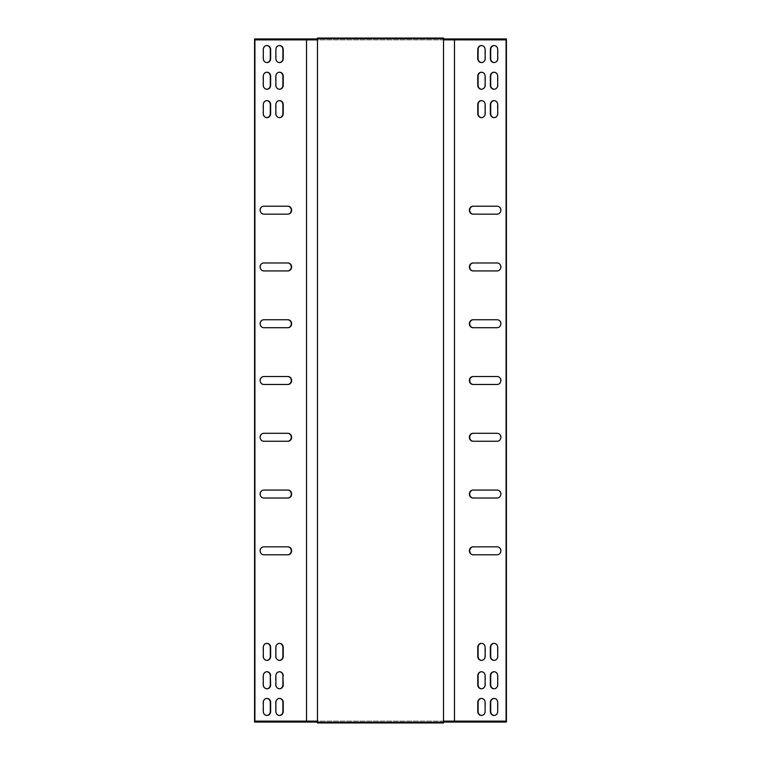 <?xml version="1.0" encoding="UTF-8"?>
<svg xmlns="http://www.w3.org/2000/svg" width="761" height="761" viewBox="0 0 761 761"><rect width="100%" height="100%" fill="white"/><g stroke="black" fill="none" stroke-linecap="round" stroke-linejoin="round"><path stroke-width="0.57" stroke-dasharray="3.81 2.85" d="M506.436 38.954L454.659 38.954L454.659 722.046L506.436 722.046M473.038 490.074L497.513 490.074A3.976 3.672 90 0 1 501.185 494.041A3.976 3.672 90 0 1 497.513 498.017L473.038 498.017M473.038 262.983L497.513 262.983A3.976 3.672 90 0 1 501.185 266.959A3.976 3.672 90 0 1 497.513 270.926L473.038 270.926M473.038 376.524L497.513 376.524A3.976 3.672 90 0 1 501.185 380.5A3.976 3.672 90 0 1 497.513 384.476L473.038 384.476M494.193 100.614A3.976 3.672 90 0 1 498.036 104.59L498.036 113.674A3.976 3.672 90 0 1 494.193 117.641M481.608 100.614A3.976 3.672 90 0 1 485.451 104.59L485.451 113.674A3.976 3.672 90 0 1 481.608 117.641M481.608 671.744A3.976 3.672 90 0 1 485.451 675.711L485.451 684.795A3.976 3.672 90 0 1 481.608 688.772M481.608 72.228A3.976 3.672 90 0 1 485.451 76.205L485.451 85.289A3.976 3.672 90 0 1 481.608 89.256M481.608 45.546A3.976 3.672 90 0 1 485.451 49.522L485.451 58.597A3.976 3.672 90 0 1 481.608 62.573M494.193 45.546A3.976 3.672 90 0 1 498.036 49.522L498.036 58.597A3.976 3.672 90 0 1 494.193 62.573M481.608 698.427A3.976 3.672 -90 0 1 485.451 702.403L485.109 711.478M481.608 715.454A3.976 3.672 -90 0 0 485.451 711.478M494.193 698.427A3.976 3.672 -90 0 1 498.036 702.403L497.694 711.478M494.193 715.454A3.976 3.672 -90 0 0 498.036 711.478M494.193 671.744A3.976 3.672 90 0 1 498.036 675.711L498.036 684.795A3.976 3.672 90 0 1 494.193 688.772M494.193 72.228A3.976 3.672 90 0 1 498.036 76.205L498.036 85.289A3.976 3.672 90 0 1 494.193 89.256M494.193 643.359A3.976 3.672 90 0 1 498.036 647.326L498.036 656.41A3.976 3.672 90 0 1 494.193 660.386M481.608 643.359A3.976 3.672 90 0 1 485.451 647.326L485.451 656.41A3.976 3.672 90 0 1 481.608 660.386M473.038 433.294L497.513 433.294A3.976 3.672 90 0 1 501.185 437.271A3.976 3.672 90 0 1 497.513 441.247L473.038 441.247M473.038 319.753L497.513 319.753A3.976 3.672 90 0 1 501.185 323.729A3.976 3.672 90 0 1 497.513 327.706L473.038 327.706M473.038 206.212L497.513 206.212A3.976 3.672 90 0 1 501.185 210.179A3.976 3.672 90 0 1 497.513 214.155L473.038 214.155M473.038 546.845L497.513 546.845A3.976 3.672 90 0 1 501.185 550.821A3.976 3.672 90 0 1 497.513 554.788L473.038 554.788M254.916 39.867L506.084 39.867M254.916 721.133L506.084 721.133M317.48 722.046L443.52 722.046L317.48 722.046L317.48 722.95L443.52 722.95L443.52 722.046L317.48 722.046L317.48 39.867M254.564 722.046L454.659 722.046M482.902 722.046L473.085 722.046L482.902 722.046L482.902 721.133L473.085 721.133L482.902 721.133M497.057 722.046L487.24 722.046L497.057 722.046L497.057 721.133L487.24 721.133L497.057 721.133M299.606 722.046L273.694 722.046L299.577 722.046L299.577 721.133L291.958 721.133L302.079 721.133L273.694 721.133L305.855 721.133L299.577 721.133L299.606 722.046M285.442 722.046L277.803 722.046L285.442 722.046L285.442 721.133L277.803 721.133L285.442 721.133M271.287 722.046L263.639 722.046L271.287 722.046L271.287 721.133L263.639 721.133L271.287 721.133M481.028 722.046L455.145 722.046L481.028 722.046L481.028 721.133L455.145 721.133L481.028 721.133M468.738 722.046L458.921 722.046L468.738 722.046L468.738 721.133L458.921 721.133L468.738 721.133M443.52 721.133L317.48 721.133M254.564 38.954L454.659 38.954M443.52 722.046L443.52 38.954L317.622 38.954M482.902 38.954L473.085 38.954L482.902 38.954L483.197 39.867L473.085 39.867L482.902 39.867M497.057 38.954L487.24 38.954L497.057 38.954L497.361 39.867L487.24 39.867L497.057 39.867M294.431 38.954L302.079 38.954L294.431 38.954L294.431 39.867L291.958 39.867L302.079 39.867L294.431 39.867M280.276 38.954L287.915 38.954L280.276 38.954L280.276 39.867L277.803 39.867L287.915 39.867L280.276 39.867M303.049 38.954L273.694 38.954L305.855 38.954L303.049 38.954L303.049 39.867L273.694 39.867L303.049 39.867M266.112 38.954L273.76 38.954L266.112 38.954L266.112 39.867L263.639 39.867L273.76 39.867L266.112 39.867M481.028 38.954L455.145 38.954L481.028 38.954L481.028 39.867L487.306 39.867L455.145 39.867L481.028 39.867M468.738 38.954L458.921 38.954L468.738 38.954L469.042 39.867L458.921 39.867L468.738 39.867M443.52 39.867L317.622 39.867M287.962 546.845L263.487 546.845A3.976 3.672 90 0 0 259.815 550.821A3.976 3.672 90 0 0 263.487 554.788L287.962 554.788M287.962 490.074L263.487 490.074A3.976 3.672 90 0 0 259.815 494.041A3.976 3.672 90 0 0 263.487 498.017L287.962 498.017M287.962 206.212L263.487 206.212A3.976 3.672 90 0 0 259.815 210.179A3.976 3.672 90 0 0 263.487 214.155L287.962 214.155M287.962 262.983L263.487 262.983A3.976 3.672 90 0 0 259.815 266.959A3.976 3.672 90 0 0 263.487 270.926L287.962 270.926M287.962 319.753L263.487 319.753A3.976 3.672 90 0 0 259.815 323.729A3.976 3.672 90 0 0 263.487 327.706L287.962 327.706M287.962 376.524L263.487 376.524A3.976 3.672 90 0 0 259.815 380.5A3.976 3.672 90 0 0 263.487 384.476L287.962 384.476M287.962 433.294L263.487 433.294A3.976 3.672 90 0 0 259.815 437.271A3.976 3.672 90 0 0 263.487 441.247L287.962 441.247M266.807 100.614A3.976 3.672 90 0 0 262.964 104.59L262.964 113.674A3.976 3.672 90 0 0 266.807 117.641M279.392 643.359A3.976 3.672 90 0 0 275.549 647.326L275.549 656.41A3.976 3.672 90 0 0 279.392 660.386M279.392 100.614A3.976 3.672 90 0 0 275.549 104.59L275.549 113.674A3.976 3.672 90 0 0 279.392 117.641M266.807 643.359A3.976 3.672 90 0 0 262.964 647.326L262.964 656.41A3.976 3.672 90 0 0 266.807 660.386M279.392 671.744A3.976 3.672 90 0 0 275.549 675.711L275.549 684.795A3.976 3.672 90 0 0 279.392 688.772M266.807 72.228A3.976 3.672 90 0 0 262.964 76.205L262.964 85.289A3.976 3.672 90 0 0 266.807 89.256M279.392 72.228A3.976 3.672 90 0 0 275.549 76.205L275.549 85.289A3.976 3.672 90 0 0 279.392 89.256M266.807 671.744A3.976 3.672 90 0 0 262.964 675.711L262.964 684.795A3.976 3.672 90 0 0 266.807 688.772M279.392 715.454A3.976 3.672 -90 0 1 275.549 711.478L275.549 702.403A3.976 3.672 -90 0 1 279.392 698.427M279.392 62.573A3.976 3.672 90 0 1 275.549 58.597L275.891 49.522M279.392 45.546A3.976 3.672 90 0 0 275.549 49.522M306.341 38.954L306.341 722.046M266.807 62.573A3.976 3.672 90 0 1 262.964 58.597L263.306 49.522M266.807 45.546A3.976 3.672 90 0 0 262.964 49.522M266.807 715.454A3.976 3.672 -90 0 1 262.964 711.478L262.964 702.403A3.976 3.672 -90 0 1 266.807 698.427M443.378 722.046L443.378 721.133M317.622 722.046L317.622 721.133M443.378 38.954L443.378 39.867M443.52 38.954L443.52 38.05L317.48 38.05L317.48 38.954L443.52 38.954L317.48 38.954M273.456 38.954L273.456 39.867M271.287 38.954L271.287 39.867M263.943 38.954L263.943 39.867M263.943 721.133L263.943 722.046M266.112 721.133L266.112 722.046M273.456 721.133L273.456 722.046M299.577 38.954L299.577 39.867L299.606 38.954M276.5 38.954L276.5 39.867M279.972 38.954L279.972 39.867M276.5 721.133L276.5 722.046M279.972 721.133L279.972 722.046M303.049 721.133L303.049 722.046M287.62 38.954L287.62 39.867M285.442 38.954L285.442 39.867M278.098 38.954L278.098 39.867M278.098 721.133L278.098 722.046M280.276 721.133L280.276 722.046M287.62 721.133L287.62 722.046M301.775 38.954L301.775 39.867M292.262 38.954L292.262 39.867M292.262 721.133L292.262 722.046M294.431 721.133L294.431 722.046M301.775 721.133L301.775 722.046M494.888 38.954L494.888 39.867M487.544 38.954L487.544 39.867M489.713 38.954L489.713 39.867M489.713 721.133L489.713 722.046M487.544 721.133L487.544 722.046M494.888 721.133L494.888 722.046M457.951 38.954L457.951 39.867M461.423 38.954L461.423 39.867L461.394 38.954M484.5 38.954L484.5 39.867M484.5 721.133L484.5 722.046M461.423 721.133L461.423 722.046L461.394 721.133M457.951 721.133L457.951 722.046M480.724 38.954L480.724 39.867M473.38 38.954L473.38 39.867M475.558 38.954L475.558 39.867M475.558 721.133L475.558 722.046M473.38 721.133L473.38 722.046M480.724 721.133L480.724 722.046M466.569 38.954L466.569 39.867M459.225 38.954L459.225 39.867M459.225 721.133L459.225 722.046M466.569 721.133L466.569 722.046M273.76 38.954L273.76 39.867M263.639 38.954L263.639 39.867M263.639 721.133L263.639 722.046M273.76 721.133L273.76 722.046M305.855 38.954L305.855 39.867M273.694 38.954L273.694 39.867M273.694 721.133L273.694 722.046M305.855 721.133L305.855 722.046M287.915 38.954L287.915 39.867M277.803 38.954L277.803 39.867M277.803 721.133L277.803 722.046M287.915 721.133L287.915 722.046M302.079 38.954L302.079 39.867M291.958 38.954L291.958 39.867M291.958 721.133L291.958 722.046M302.079 721.133L302.079 722.046M487.24 38.954L487.24 39.867M497.361 38.954L497.361 39.867M497.361 721.133L497.361 722.046M487.24 721.133L487.24 722.046M455.145 38.954L455.145 39.867M487.306 38.954L487.306 39.867M487.306 721.133L487.306 722.046M455.145 721.133L455.145 722.046M473.085 38.954L473.085 39.867M483.197 38.954L483.197 39.867M483.197 721.133L483.197 722.046M473.085 721.133L473.085 722.046M458.921 38.954L458.921 39.867M469.042 38.954L469.042 39.867M469.042 721.133L469.042 722.046M458.921 721.133L458.921 722.046"/><path stroke-width="1.14" d="M443.52 722.046L506.436 722.046L506.436 38.954L443.52 38.954M473.39 498.017A3.976 3.672 90 0 1 469.718 494.041A3.976 3.672 90 0 1 473.39 490.074M473.39 270.926A3.976 3.672 90 0 1 469.718 266.959A3.976 3.672 90 0 1 473.39 262.983M473.39 384.476A3.976 3.672 90 0 1 469.718 380.5A3.976 3.672 90 0 1 473.39 376.524M494.193 117.641A3.976 3.672 90 0 1 490.702 113.674L490.702 104.59A3.976 3.672 90 0 1 494.193 100.614M481.608 117.641A3.976 3.672 90 0 1 478.108 113.674L478.108 104.59A3.976 3.672 90 0 1 481.608 100.614M481.608 688.772A3.976 3.672 90 0 1 478.108 684.795L478.108 675.711A3.976 3.672 90 0 1 481.608 671.744M481.608 89.256A3.976 3.672 90 0 1 478.108 85.289L478.108 76.205A3.976 3.672 90 0 1 481.608 72.228M481.608 62.573A3.976 3.672 90 0 1 478.108 58.597L478.108 49.522A3.976 3.672 90 0 1 481.608 45.546M494.193 62.573A3.976 3.672 90 0 1 490.702 58.597L490.702 49.522A3.976 3.672 90 0 1 494.193 45.546M481.608 698.427A3.976 3.672 -90 0 0 478.108 702.403L478.108 711.478A3.976 3.672 -90 0 0 481.608 715.454M494.193 698.427A3.976 3.672 -90 0 0 490.702 702.403L490.702 711.478A3.976 3.672 -90 0 0 494.193 715.454M494.193 688.772A3.976 3.672 90 0 1 490.702 684.795L490.702 675.711A3.976 3.672 90 0 1 494.193 671.744M494.193 89.256A3.976 3.672 90 0 1 490.702 85.289L490.702 76.205A3.976 3.672 90 0 1 494.193 72.228M494.193 660.386A3.976 3.672 90 0 1 490.702 656.41L490.702 647.326A3.976 3.672 90 0 1 494.193 643.359M481.608 660.386A3.976 3.672 90 0 1 478.108 656.41L478.108 647.326A3.976 3.672 90 0 1 481.608 643.359M473.39 441.247A3.976 3.672 90 0 1 469.718 437.271A3.976 3.672 90 0 1 473.39 433.294M473.39 327.706A3.976 3.672 90 0 1 469.718 323.729A3.976 3.672 90 0 1 473.39 319.753M473.39 214.155A3.976 3.672 90 0 1 469.718 210.179A3.976 3.672 90 0 1 473.39 206.212M473.39 554.788A3.976 3.672 90 0 1 469.718 550.821A3.976 3.672 90 0 1 473.39 546.845M473.038 490.074L497.171 490.074A3.976 3.672 90 0 1 500.843 494.041A3.976 3.672 90 0 1 497.171 498.017L473.038 498.017A3.976 3.672 90 0 1 469.366 494.041A3.976 3.672 90 0 1 473.038 490.074M473.038 262.983L497.171 262.983A3.976 3.672 90 0 1 500.843 266.959A3.976 3.672 90 0 1 497.171 270.926L473.038 270.926A3.976 3.672 90 0 1 469.366 266.959A3.976 3.672 90 0 1 473.038 262.983M473.038 376.524L497.171 376.524A3.976 3.672 90 0 1 500.843 380.5A3.976 3.672 90 0 1 497.171 384.476L473.038 384.476A3.976 3.672 90 0 1 469.366 380.5A3.976 3.672 90 0 1 473.038 376.524M497.694 104.59L497.694 113.674A3.976 3.672 90 0 1 494.022 117.641A3.976 3.672 90 0 1 490.35 113.674L490.35 104.59A3.976 3.672 90 0 1 494.022 100.614A3.976 3.672 90 0 1 497.694 104.59M485.109 104.59L485.109 113.674A3.976 3.672 90 0 1 481.437 117.641A3.976 3.672 90 0 1 477.765 113.674L477.765 104.59A3.976 3.672 90 0 1 481.437 100.614A3.976 3.672 90 0 1 485.109 104.59M477.765 684.795L477.765 675.711A3.976 3.672 90 0 1 481.437 671.744A3.976 3.672 90 0 1 485.109 675.711L485.109 684.795A3.976 3.672 90 0 1 481.437 688.772A3.976 3.672 90 0 1 477.765 684.795L478.108 684.795M485.109 76.205L485.109 85.289A3.976 3.672 90 0 1 481.437 89.256A3.976 3.672 90 0 1 477.765 85.289L477.765 76.205A3.976 3.672 90 0 1 481.437 72.228A3.976 3.672 90 0 1 485.109 76.205M454.479 721.133L454.479 39.867M491.226 722.046L491.226 721.133L506.084 721.133L506.084 39.867L443.52 39.867M485.109 58.597L485.109 49.522A3.976 3.672 90 0 0 481.437 45.546A3.976 3.672 90 0 0 477.765 49.522L477.765 58.597A3.976 3.672 90 0 0 481.437 62.573A3.976 3.672 90 0 0 485.109 58.597M497.694 58.597L497.694 49.522A3.976 3.672 90 0 0 494.022 45.546A3.976 3.672 90 0 0 490.35 49.522L490.35 58.597A3.976 3.672 90 0 0 494.022 62.573A3.976 3.672 90 0 0 497.694 58.597M485.109 702.403A3.976 3.672 -90 0 0 481.437 698.427A3.976 3.672 -90 0 0 477.765 702.403L477.765 711.478A3.976 3.672 -90 0 0 481.437 715.454A3.976 3.672 -90 0 0 485.109 711.478L485.109 702.403M497.694 702.403A3.976 3.672 -90 0 0 494.022 698.427A3.976 3.672 -90 0 0 490.35 702.403L490.35 711.478A3.976 3.672 -90 0 0 494.022 715.454A3.976 3.672 -90 0 0 497.694 711.478L497.694 702.403M490.35 684.795L490.35 675.711A3.976 3.672 90 0 1 494.022 671.744A3.976 3.672 90 0 1 497.694 675.711L497.694 684.795A3.976 3.672 90 0 1 494.022 688.772A3.976 3.672 90 0 1 490.35 684.795L490.702 684.795M497.694 76.205L497.694 85.289A3.976 3.672 90 0 1 494.022 89.256A3.976 3.672 90 0 1 490.35 85.289L490.35 76.205A3.976 3.672 90 0 1 494.022 72.228A3.976 3.672 90 0 1 497.694 76.205M497.694 647.326L497.694 656.41A3.976 3.672 90 0 1 494.022 660.386A3.976 3.672 90 0 1 490.35 656.41L490.35 647.326A3.976 3.672 90 0 1 494.022 643.359A3.976 3.672 90 0 1 497.694 647.326M485.109 647.326L485.109 656.41A3.976 3.672 90 0 1 481.437 660.386A3.976 3.672 90 0 1 477.765 656.41L477.765 647.326A3.976 3.672 90 0 1 481.437 643.359A3.976 3.672 90 0 1 485.109 647.326M473.038 433.294L497.171 433.294A3.976 3.672 90 0 1 500.843 437.271A3.976 3.672 90 0 1 497.171 441.247L473.038 441.247A3.976 3.672 90 0 1 469.366 437.271A3.976 3.672 90 0 1 473.038 433.294M473.038 319.753L497.171 319.753A3.976 3.672 90 0 1 500.843 323.729A3.976 3.672 90 0 1 497.171 327.706L473.038 327.706A3.976 3.672 90 0 1 469.366 323.729A3.976 3.672 90 0 1 473.038 319.753M473.038 206.212L497.171 206.212A3.976 3.672 90 0 1 500.843 210.179A3.976 3.672 90 0 1 497.171 214.155L473.038 214.155A3.976 3.672 90 0 1 469.366 210.179A3.976 3.672 90 0 1 473.038 206.212M473.038 546.845L497.171 546.845A3.976 3.672 90 0 1 500.843 550.821A3.976 3.672 90 0 1 497.171 554.788L473.038 554.788A3.976 3.672 90 0 1 469.366 550.821A3.976 3.672 90 0 1 473.038 546.845M317.48 722.046L254.564 722.046L254.564 38.954L269.775 38.954L269.775 39.867L254.916 39.867L254.916 721.133L317.48 721.133M491.226 721.133L443.52 721.133M317.48 38.954L269.775 38.954M317.48 39.867L269.775 39.867M263.829 546.845A3.976 3.672 90 0 0 260.157 550.821A3.976 3.672 90 0 0 263.829 554.788L287.962 554.788A3.976 3.672 90 0 0 291.634 550.821A3.976 3.672 90 0 0 287.962 546.845L263.829 546.845M263.829 490.074A3.976 3.672 90 0 0 260.157 494.041A3.976 3.672 90 0 0 263.829 498.017L287.962 498.017A3.976 3.672 90 0 0 291.634 494.041A3.976 3.672 90 0 0 287.962 490.074L263.829 490.074M263.829 206.212A3.976 3.672 90 0 0 260.157 210.179A3.976 3.672 90 0 0 263.829 214.155L287.962 214.155A3.976 3.672 90 0 0 291.634 210.179A3.976 3.672 90 0 0 287.962 206.212L263.829 206.212M263.829 262.983A3.976 3.672 90 0 0 260.157 266.959A3.976 3.672 90 0 0 263.829 270.926L287.962 270.926A3.976 3.672 90 0 0 291.634 266.959A3.976 3.672 90 0 0 287.962 262.983L263.829 262.983M263.829 319.753A3.976 3.672 90 0 0 260.157 323.729A3.976 3.672 90 0 0 263.829 327.706L287.962 327.706A3.976 3.672 90 0 0 291.634 323.729A3.976 3.672 90 0 0 287.962 319.753L263.829 319.753M263.829 376.524A3.976 3.672 90 0 0 260.157 380.5A3.976 3.672 90 0 0 263.829 384.476L287.962 384.476A3.976 3.672 90 0 0 291.634 380.5A3.976 3.672 90 0 0 287.962 376.524L263.829 376.524M263.829 433.294A3.976 3.672 90 0 0 260.157 437.271A3.976 3.672 90 0 0 263.829 441.247L287.962 441.247A3.976 3.672 90 0 0 291.634 437.271A3.976 3.672 90 0 0 287.962 433.294L263.829 433.294M263.306 113.674A3.976 3.672 90 0 0 266.978 117.641A3.976 3.672 90 0 0 270.65 113.674L270.65 104.59A3.976 3.672 90 0 0 266.978 100.614A3.976 3.672 90 0 0 263.306 104.59L263.306 113.674M275.891 656.41A3.976 3.672 90 0 0 279.563 660.386A3.976 3.672 90 0 0 283.235 656.41L283.235 647.326A3.976 3.672 90 0 0 279.563 643.359A3.976 3.672 90 0 0 275.891 647.326L275.891 656.41M275.891 113.674A3.976 3.672 90 0 0 279.563 117.641A3.976 3.672 90 0 0 283.235 113.674L283.235 104.59A3.976 3.672 90 0 0 279.563 100.614A3.976 3.672 90 0 0 275.891 104.59L275.891 113.674M263.306 656.41A3.976 3.672 90 0 0 266.978 660.386A3.976 3.672 90 0 0 270.65 656.41L270.65 647.326A3.976 3.672 90 0 0 266.978 643.359A3.976 3.672 90 0 0 263.306 647.326L263.306 656.41M283.235 675.711A3.976 3.672 90 0 0 279.563 671.744A3.976 3.672 90 0 0 275.891 675.711L275.891 684.795A3.976 3.672 90 0 0 279.563 688.772A3.976 3.672 90 0 0 283.235 684.795L282.892 675.711A3.976 3.672 90 0 0 279.392 671.744M263.306 85.289A3.976 3.672 90 0 0 266.978 89.256A3.976 3.672 90 0 0 270.65 85.289L270.65 76.205A3.976 3.672 90 0 0 266.978 72.228A3.976 3.672 90 0 0 263.306 76.205L263.306 85.289M275.891 85.289A3.976 3.672 90 0 0 279.563 89.256A3.976 3.672 90 0 0 283.235 85.289L283.235 76.205A3.976 3.672 90 0 0 279.563 72.228A3.976 3.672 90 0 0 275.891 76.205L275.891 85.289M270.65 675.711A3.976 3.672 90 0 0 266.978 671.744A3.976 3.672 90 0 0 263.306 675.711L263.306 684.795A3.976 3.672 90 0 0 266.978 688.772A3.976 3.672 90 0 0 270.65 684.795L270.298 675.711A3.976 3.672 90 0 0 266.807 671.744M275.891 702.403L275.891 711.478A3.976 3.672 -90 0 0 279.563 715.454A3.976 3.672 -90 0 0 283.235 711.478L283.235 702.403A3.976 3.672 -90 0 0 279.563 698.427A3.976 3.672 -90 0 0 275.891 702.403M275.891 58.597A3.976 3.672 90 0 0 279.563 62.573A3.976 3.672 90 0 0 283.235 58.597L283.235 49.522A3.976 3.672 90 0 0 279.563 45.546A3.976 3.672 90 0 0 275.891 49.522L275.891 58.597M306.521 721.133L306.521 39.867M263.306 58.597A3.976 3.672 90 0 0 266.978 62.573A3.976 3.672 90 0 0 270.65 58.597L270.65 49.522A3.976 3.672 90 0 0 266.978 45.546A3.976 3.672 90 0 0 263.306 49.522L263.306 58.597M263.306 702.403L263.306 711.478A3.976 3.672 -90 0 0 266.978 715.454A3.976 3.672 -90 0 0 270.65 711.478L270.65 702.403A3.976 3.672 -90 0 0 266.978 698.427A3.976 3.672 -90 0 0 263.306 702.403M287.61 554.788A3.976 3.672 90 0 0 291.282 550.821A3.976 3.672 90 0 0 287.61 546.845M287.61 498.017A3.976 3.672 90 0 0 291.282 494.041A3.976 3.672 90 0 0 287.61 490.074M287.61 214.155A3.976 3.672 90 0 0 291.282 210.179A3.976 3.672 90 0 0 287.61 206.212M287.61 270.926A3.976 3.672 90 0 0 291.282 266.959A3.976 3.672 90 0 0 287.61 262.983M287.61 327.706A3.976 3.672 90 0 0 291.282 323.729A3.976 3.672 90 0 0 287.61 319.753M287.61 384.476A3.976 3.672 90 0 0 291.282 380.5A3.976 3.672 90 0 0 287.61 376.524M287.61 441.247A3.976 3.672 90 0 0 291.282 437.271A3.976 3.672 90 0 0 287.61 433.294M266.807 117.641A3.976 3.672 90 0 0 270.298 113.674L270.298 104.59A3.976 3.672 90 0 0 266.807 100.614M279.392 660.386A3.976 3.672 90 0 0 282.892 656.41L282.892 647.326A3.976 3.672 90 0 0 279.392 643.359M279.392 117.641A3.976 3.672 90 0 0 282.892 113.674L282.892 104.59A3.976 3.672 90 0 0 279.392 100.614M266.807 660.386A3.976 3.672 90 0 0 270.298 656.41L270.298 647.326A3.976 3.672 90 0 0 266.807 643.359M279.392 688.772A3.976 3.672 90 0 0 282.892 684.795L282.892 675.711M266.807 89.256A3.976 3.672 90 0 0 270.298 85.289L270.298 76.205A3.976 3.672 90 0 0 266.807 72.228M279.392 89.256A3.976 3.672 90 0 0 282.892 85.289L282.892 76.205A3.976 3.672 90 0 0 279.392 72.228M266.807 688.772A3.976 3.672 90 0 0 270.298 684.795L270.298 675.711M279.392 698.427A3.976 3.672 -90 0 1 282.892 702.403L282.892 711.478A3.976 3.672 -90 0 1 279.392 715.454M279.392 62.573A3.976 3.672 90 0 0 282.892 58.597L282.892 49.522A3.976 3.672 90 0 0 279.392 45.546M266.807 62.573A3.976 3.672 90 0 0 270.298 58.597L270.298 49.522A3.976 3.672 90 0 0 266.807 45.546M266.807 698.427A3.976 3.672 -90 0 1 270.298 702.403L270.298 711.478A3.976 3.672 -90 0 1 266.807 715.454M491.226 38.954L491.226 39.867M269.775 722.046L269.775 721.133M449.894 722.046L449.894 721.133M311.106 722.046L311.106 721.133M311.106 38.954L311.106 39.867M449.894 38.954L449.894 39.867M443.52 722.95L443.52 38.05L317.48 38.05L317.48 722.95L443.52 722.95"/></g></svg>
